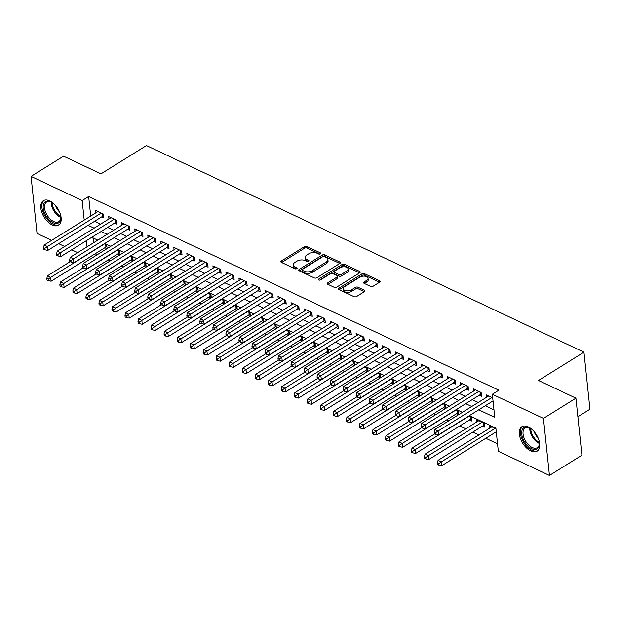 <?xml version="1.0" encoding="UTF-8"?>
<svg xmlns="http://www.w3.org/2000/svg" width="621" height="621" viewBox="0 0 621 621"><rect width="100%" height="100%" fill="white"/><g stroke="black" fill="none" stroke-linecap="round" stroke-linejoin="round"><path stroke-width="0.93" d="M320.49 253.896A1.265 0.691 -6 0 0 320.863 253.337A1.265 0.691 -6 0 0 320.49 252.918L306.914 246.498A1.809 0.986 -6 0 0 304.36 246.692L281.406 260.983A1.809 0.986 -6 0 0 280.878 261.775A1.809 0.986 -6 0 0 281.406 262.38L294.991 268.792A1.265 0.691 -6 0 0 296.776 268.66A1.265 0.691 -6 0 0 297.141 268.101A1.265 0.691 -6 0 0 296.776 267.682L295.014 266.851A5.799 3.152 -6 0 1 293.329 264.919A5.799 3.152 -6 0 1 295.006 262.38L296.916 261.185A5.799 3.152 -6 0 1 305.09 260.579L306.844 261.41A1.265 0.691 -6 0 0 308.637 261.278A1.265 0.691 -6 0 0 309.002 260.719A1.265 0.691 -6 0 0 308.629 260.3L306.875 259.469A5.799 3.152 -6 0 1 305.19 257.536A5.799 3.152 -6 0 1 306.867 254.998L308.777 253.803A5.799 3.152 -6 0 1 316.951 253.197L318.705 254.028A1.265 0.691 -6 0 0 320.49 253.896M530.776 450.947A14.399 8.057 58.1 0 1 520.445 438.628A14.399 8.057 58.1 0 1 521.904 426.689A14.399 8.057 58.1 0 1 528.254 426.891A14.399 8.057 58.1 0 1 538.586 439.202A14.399 8.057 58.1 0 1 537.126 451.141A14.399 8.057 58.1 0 1 530.776 450.947M52.242 224.957A14.399 8.057 58.1 0 1 41.902 212.638A14.399 8.057 58.1 0 1 43.361 200.699A14.399 8.057 58.1 0 1 49.711 200.901A14.399 8.057 58.1 0 1 60.051 213.213A14.399 8.057 58.1 0 1 58.591 225.151A14.399 8.057 58.1 0 1 52.242 224.957M370.582 286.413A1.809 0.986 -6 0 0 373.136 286.219L379.578 282.213A1.809 0.986 -6 0 0 380.099 281.422A1.809 0.986 -6 0 0 379.571 280.816L364.488 273.69A1.809 0.986 -6 0 0 361.934 273.884L338.988 288.175A1.809 0.986 -6 0 0 338.461 288.967A1.809 0.986 -6 0 0 338.988 289.572L354.071 296.691A1.809 0.986 -6 0 0 356.625 296.504L364.403 291.66A1.809 0.986 -6 0 0 364.923 290.869A1.809 0.986 -6 0 0 364.403 290.263L357.944 287.212A1.809 0.986 -6 0 0 355.391 287.407L351.533 289.805A4.852 2.631 -6 0 1 346.394 290.791A4.852 2.631 -6 0 1 343.297 288.695A4.852 2.631 -6 0 1 344.694 286.576L359.807 277.168A4.852 2.631 -6 0 1 364.946 276.19A4.852 2.631 -6 0 1 368.043 278.278A4.852 2.631 -6 0 1 366.646 280.397L364.123 281.965A1.809 0.986 -6 0 0 363.603 282.757A1.809 0.986 -6 0 0 364.131 283.362L370.582 286.413M51.652 240.358L37.043 233.457L31.05 176.411L63.528 156.189L100.967 173.872L146.432 145.562L583.957 352.185L538.485 380.487L575.923 398.17L543.445 418.391L549.445 475.438L498.329 451.296L495.9 428.172L469.383 415.651M31.05 176.411L82.158 200.544L84.215 220.082M478.752 409.813L494.766 417.382L492.337 394.25L498.834 390.205L88.656 196.5L82.158 200.544M492.337 394.25L543.445 418.391M339.827 263.444A1.809 0.986 -6 0 0 340.347 262.652A1.809 0.986 -6 0 0 339.827 262.046L324.744 254.92A1.809 0.986 -6 0 0 322.19 255.115L299.237 269.398A1.809 0.986 -6 0 0 298.709 270.197A1.809 0.986 -6 0 0 299.237 270.795L314.319 277.921A1.809 0.986 -6 0 0 316.873 277.727L339.827 263.444M344.616 264.305L359.699 271.431A1.809 0.986 -6 0 1 360.227 272.037A1.809 0.986 -6 0 1 359.699 272.829L336.745 287.119A1.809 0.986 -6 0 1 334.199 287.306L327.741 284.255A1.809 0.986 -6 0 1 327.213 283.657A1.809 0.986 -6 0 1 327.741 282.858L337.048 277.067A1.809 0.986 -6 0 0 337.568 276.275A1.809 0.986 -6 0 0 337.04 275.67L332.763 273.644A1.809 0.986 -6 0 0 330.209 273.838L320.514 279.869A1.265 0.691 -6 0 1 319.171 280.125A1.265 0.691 -6 0 1 318.363 279.582A1.265 0.691 -6 0 1 318.728 279.023L342.062 264.499A1.809 0.986 -6 0 1 344.616 264.305L344.779 265.85L359.637 272.867M495.511 432.232L496.373 432.635M482.494 426.084L484.768 427.163L484.364 423.305L476.555 419.617L476.796 421.954M469.468 419.936L471.75 421.015L471.347 417.157L468.847 415.977M456.451 413.788L458.5 414.75M443.425 407.64L445.474 408.602M430.407 401.484L432.457 402.455M417.382 395.336L419.431 396.307M404.364 389.188L406.413 390.159M391.339 383.041L393.388 384.003M378.321 376.893L380.37 377.855M365.303 370.737L367.345 371.707M352.278 364.589L354.327 365.559M339.26 358.441L341.302 359.412M326.235 352.293L328.284 353.256M313.217 346.145L315.258 347.108M300.191 339.99L302.241 340.96M287.174 333.842L289.215 334.812M274.148 327.694L276.198 328.664M261.13 321.546L263.172 322.509M248.105 315.398L250.154 316.361M235.087 309.242L237.129 310.213M222.062 303.095L224.111 304.065M209.044 296.947L211.086 297.917M196.019 290.799L198.068 291.761M183.001 284.651L185.042 285.613M169.975 278.495L172.025 279.466M156.958 272.347L159.007 273.318M143.932 266.199L145.982 267.17M130.915 260.052L132.964 261.014M117.889 253.904L119.938 254.866M101.627 216.915L103.909 217.994L103.505 214.136L95.688 210.449L95.937 212.786M114.652 223.063L116.927 224.142L116.523 220.284L108.714 216.597L108.954 218.941M127.67 229.211L129.952 230.29L129.548 226.432L121.732 222.745L121.98 225.089M140.695 235.367L142.97 236.438L142.566 232.588L134.757 228.893L134.998 231.237M153.713 241.515L155.995 242.586L155.592 238.736L147.775 235.041L148.023 237.385M166.739 247.663L169.013 248.742L168.609 244.884L160.8 241.196L161.041 243.533M179.756 253.81L182.038 254.889L181.635 251.031L173.818 247.344L174.066 249.689M192.782 259.958L195.056 261.037L194.652 257.179L186.843 253.492L187.084 255.836M205.799 266.114L208.082 267.185L207.678 263.335L199.861 259.64L200.109 261.984M218.825 272.262L221.099 273.333L220.696 269.483L212.887 265.788L213.127 268.132M231.843 278.41L234.125 279.489L233.713 275.631L225.904 271.944L226.153 274.28M244.868 284.558L247.142 285.637L246.739 281.779L238.922 278.092L239.17 280.428M257.886 290.706L260.168 291.785L259.757 287.927L251.947 284.239L252.196 286.584M270.911 296.854L273.186 297.933L272.782 294.082L264.965 290.387L265.214 292.732M283.929 303.009L286.211 304.08L285.8 300.23L277.991 296.535L278.239 298.88M296.954 309.157L299.229 310.228L298.825 306.378L291.008 302.691L291.257 305.027M309.972 315.305L312.254 316.384L311.843 312.526L304.034 308.839L304.282 311.175M322.998 321.453L325.272 322.532L324.868 318.674L317.052 314.987L317.3 317.331M336.015 327.601L338.298 328.68L337.886 324.822L330.077 321.135L330.325 323.479M349.033 333.756L351.315 334.828L350.912 330.977L343.095 327.283L343.343 329.627M362.059 339.904L364.341 340.976L363.929 337.125L356.12 333.438L356.369 335.775M375.076 346.052L377.358 347.131L376.955 343.273L369.138 339.586L369.386 341.923M388.102 352.2L390.384 353.279L389.972 349.421L382.163 345.734L382.412 348.078M401.119 358.348L403.402 359.427L402.998 355.569L395.181 351.882L395.43 354.226M414.145 364.504L416.419 365.575L416.016 361.725L408.207 358.03L408.455 360.374M427.163 370.652L429.445 371.723L429.041 367.873L421.224 364.185L421.473 366.522M440.188 376.8L442.462 377.879L442.059 374.021L434.25 370.333L434.49 372.67M453.206 382.947L455.488 384.026L455.084 380.168L447.267 376.481L447.516 378.826M466.231 389.095L468.506 390.174L468.102 386.316L460.293 382.629L460.534 384.973M479.249 395.251L481.531 396.322L481.128 392.472L473.311 388.777L473.559 391.121M88.656 196.5L90.705 216.046M94.602 221.293L100.618 224.127M107.627 227.441L113.635 230.282M120.645 233.589L126.661 236.43M133.662 239.737L139.678 242.578M146.688 245.885L152.704 248.726M159.706 252.033L165.722 254.874M172.731 258.189L178.747 261.03M185.749 264.336L191.765 267.177M198.774 270.484L204.79 273.325M211.792 276.632L217.808 279.473M224.818 282.78L230.833 285.621M237.835 288.936L243.851 291.777M250.861 295.084L256.877 297.925M263.878 301.232L269.894 304.073M276.904 307.379L282.92 310.221M289.922 313.527L295.938 316.368M302.947 319.683L308.963 322.524M315.965 325.831L321.981 328.672M328.99 331.979L335.006 334.82M342.008 338.127L348.024 340.968M355.033 344.275L361.049 347.116M368.051 350.43L374.067 353.264M381.077 356.578L387.093 359.419M394.094 362.726L400.11 365.567M407.12 368.874L413.136 371.715M420.138 375.022L426.153 377.863M433.163 381.178L439.179 384.011M446.181 387.325L452.197 390.167M459.206 393.473L465.222 396.314M472.224 399.621L478.24 402.462M485.249 405.769L493.982 409.899M492.274 401.399L493.128 401.803M486.577 397.269L486.336 394.925L492.725 397.945M95.168 253.795L97.21 254.757M108.186 259.943L110.235 260.913M121.211 266.091L123.253 267.061M134.229 272.239L136.278 273.209M147.255 278.394L149.296 279.357M160.272 284.542L162.322 285.505M173.298 290.69L175.339 291.653M186.316 296.838L188.365 297.808M199.341 302.986L201.383 303.956M212.359 309.134L214.408 310.104M225.384 315.289L227.426 316.252M238.402 321.437L240.451 322.4M251.427 327.585L253.469 328.556M264.445 333.733L266.494 334.703M277.471 339.881L279.512 340.851M290.488 346.037L292.538 346.999M303.506 352.185L305.555 353.147M316.531 358.333L318.581 359.303M329.549 364.48L331.598 365.451M342.575 370.628L344.624 371.599M355.592 376.784L357.642 377.747M368.618 382.932L370.667 383.894M381.636 389.08L383.685 390.05M394.661 395.228L396.71 396.198M407.679 401.376L409.728 402.346M420.704 407.531L422.754 408.494M433.722 413.679L435.771 414.642M446.747 419.827L448.797 420.797M459.765 425.975L465.781 428.816M472.791 432.123L478.807 434.964M485.808 438.279L497.545 443.813M93.01 237.905L93.523 242.803M104.871 247.756L106.921 248.718M107.123 248.594L106.742 244.977L104.25 243.797M120.148 254.742L119.768 251.125L117.268 249.945M133.166 260.89L132.785 257.273L130.294 256.093M146.191 267.038L145.811 263.42L143.311 262.241M159.209 273.186L158.829 269.568L156.337 268.396M172.234 279.341L171.854 275.724L169.354 274.544M185.252 285.489L184.872 281.872L182.38 280.692M198.278 291.637L197.897 288.02L195.398 286.84M211.295 297.785L210.915 294.168L208.423 292.988M224.321 303.933L223.94 300.316L221.441 299.143M237.338 310.081L236.958 306.471L234.466 305.291M250.356 316.236L249.984 312.619L247.484 311.439M263.382 322.384L263.001 318.767L260.51 317.587M276.399 328.532L276.019 324.915L273.527 323.735M289.425 334.68L289.044 331.063L286.553 329.891M302.443 340.828L302.062 337.211L299.57 336.039M315.468 346.984L315.088 343.366L312.596 342.187M328.486 353.132L328.105 349.514L325.614 348.334M341.511 359.28L341.131 355.662L338.639 354.482M354.529 365.427L354.149 361.81L351.657 360.63M367.554 371.575L367.174 367.958L364.682 366.786M380.572 377.731L380.192 374.114L377.7 372.934M393.598 383.879L393.217 380.262L390.718 379.082M406.615 390.027L406.235 386.409L403.743 385.23M419.641 396.175L419.26 392.557L416.761 391.377M432.658 402.323L432.278 398.705L429.786 397.533M445.684 408.478L445.304 404.861L442.804 403.681M458.702 414.626L458.321 411.009L455.83 409.829M489.822 428.11L489.573 425.765L495.969 428.785M577.879 416.745L589.95 409.231L583.957 352.185M575.923 398.17L581.916 455.216L549.445 475.438M77.695 252.654L71.679 249.813M64.677 246.506L58.661 243.665M86.373 240.669L87.025 246.847M462.373 412.336L456.357 409.495M449.356 406.188L443.34 403.347M436.33 400.04L430.314 397.199M423.312 393.893L417.296 391.051M410.287 387.745L404.271 384.904M397.269 381.589L391.253 378.748M384.244 375.441L378.228 372.6M371.226 369.293L365.21 366.452M358.201 363.145L352.185 360.304M345.183 356.997L339.167 354.156M332.157 350.842L326.149 348.001M319.14 344.694L313.124 341.853M306.114 338.546L300.106 335.705M293.096 332.398L287.081 329.557M280.071 326.25L274.063 323.409M267.053 320.094L261.037 317.261M254.028 313.947L248.02 311.105M241.01 307.799L234.994 304.958M227.985 301.651L221.976 298.81M214.967 295.503L208.951 292.662M201.949 289.347L195.933 286.514M188.924 283.199L182.908 280.358M175.906 277.051L169.89 274.21M162.881 270.903L156.865 268.062M149.863 264.756L143.847 261.915M136.837 258.608L130.821 255.767M123.82 252.452L117.804 249.611M110.794 246.304L104.778 243.463M97.776 240.156L91.761 237.315M88.104 225.33L94.12 228.171M101.13 231.486L107.146 234.327M114.148 237.633L120.164 240.474M127.173 243.781L133.189 246.622M140.191 249.929L146.207 252.77M153.216 256.077L159.232 258.918M166.234 262.233L172.25 265.074M179.259 268.381L185.275 271.222M192.277 274.529L198.293 277.37M205.303 280.676L211.311 283.518M218.32 286.824L224.336 289.665M231.346 292.98L237.354 295.813M244.364 299.128L250.379 301.969M257.389 305.276L263.397 308.117M270.407 311.424L276.423 314.265M283.432 317.572L289.44 320.413M296.45 323.727L302.466 326.561M309.475 329.875L315.484 332.716M322.493 336.023L328.509 338.864M335.511 342.171L341.527 345.012M348.536 348.319L354.552 351.16M361.554 354.467L367.57 357.308M374.579 360.622L380.595 363.464M387.597 366.77L393.613 369.611M400.623 372.918L406.639 375.759M413.64 379.066L419.656 381.907M426.666 385.214L432.682 388.055M439.684 391.37L445.699 394.211M452.709 397.518L458.725 400.359M465.727 403.666L471.743 406.507M305.19 257.536L305.346 259.073A5.799 3.152 -6 0 0 307.038 261.006L306.875 259.469M308.07 261.495L307.038 261.006M293.329 264.919L293.492 266.456A5.799 3.152 -6 0 0 295.177 268.388L295.014 266.851M296.209 268.877L295.177 268.388M319.931 254.113L307.069 248.043A1.809 0.986 -6 0 0 304.523 248.237L281.631 262.481M339.765 263.483L324.899 256.465A1.809 0.986 -6 0 0 322.353 256.652L299.462 270.903M324.364 256.698A1.265 0.691 -6 0 0 322.571 256.83L302.427 269.374A1.265 0.691 -6 0 0 302.062 269.925A1.265 0.691 -6 0 0 302.427 270.352L304.282 271.23A5.799 3.152 -6 0 0 312.456 270.616L326.227 262.046A5.799 3.152 -6 0 0 327.904 259.508A5.799 3.152 -6 0 0 326.211 257.575L324.364 256.698M302.062 269.925L302.225 271.47A1.265 0.691 -6 0 0 302.59 271.889L302.427 270.352M327.904 259.508L328.067 261.045A5.799 3.152 -6 0 1 326.39 263.583L312.611 272.161A5.799 3.152 -6 0 1 304.445 272.766L302.59 271.889M327.966 284.364L337.211 278.612A1.809 0.986 -6 0 0 337.731 277.812L337.568 276.275M319.574 280.141L342.225 266.036L342.062 264.499M346.704 271.051A4.852 2.631 -6 0 0 348.109 268.932A4.852 2.631 -6 0 0 345.004 266.844A4.852 2.631 -6 0 0 339.866 267.822L334.54 271.136A1.809 0.986 -6 0 0 334.02 271.928A1.809 0.986 -6 0 0 334.548 272.534L338.825 274.56A1.809 0.986 -6 0 0 341.379 274.366L346.704 271.051L346.867 272.596A4.852 2.631 -6 0 0 348.272 270.477L348.109 268.932M334.02 271.928L334.183 273.473A1.809 0.986 -6 0 0 334.711 274.078L334.548 272.534M346.867 272.596L341.542 275.91A1.809 0.986 -6 0 1 338.988 276.097L334.711 274.078M344.779 265.85A1.809 0.986 -6 0 0 342.225 266.036M368.043 278.278L368.206 279.823A4.852 2.631 -6 0 1 366.809 281.942L364.348 283.471M343.297 288.695L343.452 290.24A4.852 2.631 -6 0 0 346.557 292.328A4.852 2.631 -6 0 0 351.696 291.35L351.533 289.805M364.341 291.699L358.107 288.757A1.809 0.986 -6 0 0 355.554 288.944L351.696 291.35M379.516 282.252L364.651 275.235A1.809 0.986 -6 0 0 362.097 275.429L339.213 289.673M70.165 261.689L47.429 275.84L50.681 277.377L51.085 281.235L105.912 247.104A1.847 1.001 174 0 1 106.486 246.847L106.928 246.716M48.135 279.124L46.839 278.511L47.002 280.055L48.298 280.669L48.135 279.124L50.681 277.377L104.468 243.898M46.839 278.511L47.429 275.84M51.085 281.235L48.298 280.669M101.223 213.057L47.444 246.545L44.184 245.008L97.971 211.52M103.684 215.875L103.249 216.007A1.847 1.001 -6 0 0 102.667 216.271L47.848 250.395L47.444 246.545L44.898 248.291L43.594 247.67L43.757 249.215L45.061 249.828L44.898 248.291M45.061 249.828L47.848 250.395M44.184 245.008L43.594 247.67M60.431 214.346A12.467 6.978 58.1 0 1 60.874 217.598A12.467 6.978 58.1 0 1 53.111 222.691A12.467 6.978 58.1 0 1 43.229 208.128A12.467 6.978 58.1 0 1 50.922 201.872A12.467 6.978 58.1 0 1 51.155 201.988A12.467 6.978 58.1 0 1 53.872 203.82M51.52 202.174A11.543 6.458 -121.9 0 0 46.567 202.081A11.543 6.458 -121.9 0 0 45.395 211.645A11.543 6.458 -121.9 0 0 53.678 221.511A11.543 6.458 -121.9 0 0 58.762 221.674A11.543 6.458 -121.9 0 0 60.858 217.187M59.538 211.94A9.09 5.084 58.1 0 1 55.642 205.675M44.223 200.28A14.314 8.011 -121.9 0 0 43.082 212.211A14.314 8.011 -121.9 0 0 53.274 224.228A14.314 8.011 -121.9 0 0 59.344 224.569M538.966 440.336A12.467 6.978 58.1 0 1 539.408 443.588A12.467 6.978 58.1 0 1 533.408 449.301A12.467 6.978 58.1 0 1 523.487 439.878A12.467 6.978 58.1 0 1 522.44 429.383A12.467 6.978 58.1 0 1 529.697 427.978A12.467 6.978 58.1 0 1 532.414 429.81M530.062 428.172A11.543 6.458 -121.9 0 0 525.102 428.071A11.543 6.458 -121.9 0 0 524.66 439.358A11.543 6.458 -121.9 0 0 537.305 447.663A11.543 6.458 -121.9 0 0 539.401 443.177M538.081 437.929A9.09 5.084 58.1 0 1 534.922 433.52A9.09 5.084 58.1 0 1 534.184 431.665M522.766 426.27A14.314 8.011 -121.9 0 0 522.44 440.118A14.314 8.011 -121.9 0 0 537.879 450.559M83.183 267.837L60.447 281.988L63.707 283.525L64.11 287.383L118.929 253.252A1.847 1.001 174 0 1 119.511 252.995L119.946 252.863M61.161 285.272L59.857 284.659L60.02 286.203L61.324 286.817L61.161 285.272L63.707 283.525L117.485 250.046M59.857 284.659L60.447 281.988M64.11 287.383L61.324 286.817M96.208 273.985L73.472 288.136L76.725 289.681L77.128 293.531L131.955 259.407A1.847 1.001 174 0 1 132.529 259.143L132.972 259.011M74.178 291.428L72.882 290.807L73.045 292.351L74.341 292.965L74.178 291.428L76.725 289.681L130.511 256.194M72.882 290.807L73.472 288.136M77.128 293.531L74.341 292.965M109.226 280.133L86.49 294.292L89.75 295.829L90.154 299.679L144.972 265.555A1.847 1.001 174 0 1 145.555 265.299L145.989 265.159M87.204 297.575L85.9 296.962L86.063 298.499L87.367 299.112L87.204 297.575L89.75 295.829L143.529 262.349M85.9 296.962L86.49 294.292M90.154 299.679L87.367 299.112M122.252 286.281L99.515 300.44L102.768 301.977L103.171 305.827L157.998 271.703A1.847 1.001 174 0 1 158.572 271.447L159.015 271.307M100.222 303.723L98.925 303.11L99.081 304.647L100.385 305.268L100.222 303.723L102.768 301.977L156.554 268.497M98.925 303.11L99.515 300.44M103.171 305.827L100.385 305.268M114.248 219.213L60.462 252.693L57.21 251.156L110.988 217.676M116.709 222.023L116.267 222.163A1.847 1.001 -6 0 0 115.692 222.419L60.866 256.543L60.462 252.693L57.916 254.439L56.62 253.826L56.783 255.363L58.079 255.976L57.916 254.439M58.079 255.976L60.866 256.543M57.21 251.156L56.62 253.826M127.266 225.361L73.488 258.841L70.227 257.304L124.014 223.824M129.727 228.171L129.292 228.311A1.847 1.001 -6 0 0 128.71 228.567L73.891 262.699L73.488 258.841L70.941 260.587L69.637 259.974L69.8 261.511L71.105 262.132L70.941 260.587M71.105 262.132L73.891 262.699M70.227 257.304L69.637 259.974M140.292 231.509L86.505 264.988L83.253 263.451L137.031 229.972M142.752 234.327L142.31 234.459A1.847 1.001 -6 0 0 141.735 234.715L86.909 268.846L86.505 264.988L83.959 266.735L82.663 266.122L82.818 267.667L84.122 268.28L83.959 266.735M84.122 268.28L86.909 268.846M83.253 263.451L82.663 266.122M153.309 237.657L99.531 271.136L96.271 269.599L150.057 236.12M155.77 240.474L155.335 240.606A1.847 1.001 -6 0 0 154.753 240.863L99.934 274.994L99.531 271.136L96.985 272.883L95.681 272.27L95.844 273.814L97.148 274.428L96.985 272.883M97.148 274.428L99.934 274.994M96.271 269.599L95.681 272.27M135.269 292.437L112.533 306.588L115.793 308.125L116.197 311.983L171.016 277.851A1.847 1.001 174 0 1 171.598 277.595L172.033 277.463M113.247 309.871L111.943 309.258L112.106 310.803L113.41 311.416L113.247 309.871L115.793 308.125L169.572 274.645M111.943 309.258L112.533 306.588M116.197 311.983L113.41 311.416M166.327 243.805L112.548 277.292L109.296 275.755L163.075 242.268M168.796 246.622L168.353 246.754A1.847 1.001 -6 0 0 167.779 247.018L112.952 281.142L112.548 277.292L110.002 279.039L108.706 278.418L108.861 279.962L110.165 280.576L110.002 279.039M110.165 280.576L112.952 281.142M109.296 275.755L108.706 278.418M148.295 298.585L125.558 312.736L128.811 314.273L129.215 318.131L184.041 283.999A1.847 1.001 174 0 1 184.616 283.743L185.058 283.611M126.265 316.019L124.968 315.406L125.124 316.951L126.428 317.564L126.265 316.019L128.811 314.273L182.597 280.793M124.968 315.406L125.558 312.736M129.215 318.131L126.428 317.564M179.353 249.96L125.574 283.44L122.314 281.903L176.1 248.423M181.813 252.77L181.379 252.91A1.847 1.001 -6 0 0 180.796 253.166L125.978 287.29L125.574 283.44L123.028 285.186L121.724 284.573L121.887 286.11L123.191 286.723L123.028 285.186M123.191 286.723L125.978 287.29M122.314 281.903L121.724 284.573M161.313 304.732L138.576 318.884L141.836 320.428L142.24 324.278L197.059 290.154A1.847 1.001 174 0 1 197.641 289.891L198.076 289.759M139.29 322.175L137.986 321.554L138.149 323.099L139.453 323.712L139.29 322.175L141.836 320.428L195.615 286.941M137.986 321.554L138.576 318.884M142.24 324.278L139.453 323.712M192.37 256.108L138.592 289.588L135.339 288.051L189.118 254.571M194.839 258.918L194.396 259.058A1.847 1.001 -6 0 0 193.822 259.314L138.995 293.446L138.592 289.588L136.046 291.334L134.749 290.721L134.904 292.258L136.209 292.879L136.046 291.334M136.209 292.879L138.995 293.446M135.339 288.051L134.749 290.721M174.338 310.88L151.602 325.039L154.854 326.576L155.258 330.426L210.084 296.302A1.847 1.001 174 0 1 210.659 296.046L211.101 295.906M152.308 328.323L151.012 327.702L151.167 329.246L152.471 329.86L152.308 328.323L154.854 326.576L208.633 293.089M151.012 327.702L151.602 325.039M155.258 330.426L152.471 329.86M205.396 262.256L151.609 295.736L148.357 294.199L202.143 260.719M207.856 265.074L207.422 265.206A1.847 1.001 -6 0 0 206.84 265.462L152.021 299.594L151.609 295.736L149.071 297.482L147.767 296.869L147.93 298.414L149.234 299.027L149.071 297.482M149.234 299.027L152.021 299.594M148.357 294.199L147.767 296.869M187.356 317.028L164.619 331.187L167.88 332.724L168.283 336.574L223.102 302.45A1.847 1.001 174 0 1 223.684 302.194L224.119 302.054M165.333 334.471L164.029 333.857L164.192 335.394L165.496 336.015L165.333 334.471L167.88 332.724L221.658 299.244M164.029 333.857L164.619 331.187M168.283 336.574L165.496 336.015M218.413 268.404L164.635 301.884L161.382 300.347L215.161 266.867M220.882 271.222L220.439 271.354A1.847 1.001 -6 0 0 219.865 271.61L165.039 305.742L164.635 301.884L162.089 303.63L160.792 303.017L160.948 304.562L162.252 305.175L162.089 303.63M162.252 305.175L165.039 305.742M161.382 300.347L160.792 303.017M200.381 323.184L177.645 337.335L180.897 338.872L181.301 342.73L236.127 308.598A1.847 1.001 174 0 1 236.702 308.342L237.144 308.21M178.351 340.618L177.055 340.005L177.21 341.542L178.514 342.163L178.351 340.618L180.897 338.872L234.676 305.392M177.055 340.005L177.645 337.335M181.301 342.73L178.514 342.163M231.439 274.552L177.653 308.039L174.4 306.495L228.186 273.015M233.9 277.37L233.465 277.502A1.847 1.001 -6 0 0 232.883 277.766L178.064 311.889L177.653 308.039L175.114 309.786L173.81 309.165L173.973 310.71L175.277 311.323L175.114 309.786M175.277 311.323L178.064 311.889M174.4 306.495L173.81 309.165M213.399 329.332L190.663 343.483L193.915 345.02L194.326 348.878L249.145 314.746A1.847 1.001 174 0 1 249.727 314.49L250.162 314.358M191.377 346.766L190.073 346.153L190.236 347.698L191.54 348.311L191.377 346.766L193.915 345.02L247.701 311.54M190.073 346.153L190.663 343.483M194.326 348.878L191.54 348.311M244.457 280.708L190.678 314.187L187.426 312.65L241.204 279.163M246.925 283.518L246.483 283.657A1.847 1.001 -6 0 0 245.9 283.913L191.082 318.037L190.678 314.187L188.132 315.934L186.828 315.313L186.991 316.857L188.295 317.471L188.132 315.934M188.295 317.471L191.082 318.037M187.426 312.65L186.828 315.313M226.424 335.48L203.688 349.631L206.94 351.168L207.344 355.026L262.171 320.894A1.847 1.001 174 0 1 262.745 320.638L263.188 320.506M204.394 352.914L203.098 352.301L203.253 353.846L204.557 354.459L204.394 352.914L206.94 351.168L260.719 317.688M203.098 352.301L203.688 349.631M207.344 355.026L204.557 354.459M257.482 286.855L203.696 320.335L200.443 318.798L254.23 285.318M259.943 289.665L259.508 289.805A1.847 1.001 -6 0 0 258.926 290.061L204.107 324.185L203.696 320.335L201.157 322.082L199.853 321.468L200.016 323.005L201.32 323.626L201.157 322.082M201.32 323.626L204.107 324.185M200.443 318.798L199.853 321.468M270.5 293.003L216.721 326.483L213.469 324.946L267.247 291.466M272.961 295.821L272.526 295.953A1.847 1.001 -6 0 0 271.944 296.209L217.125 330.341L216.721 326.483L214.175 328.23L212.871 327.616L213.034 329.161L214.338 329.774L214.175 328.23M214.338 329.774L217.125 330.341M213.469 324.946L212.871 327.616M283.525 299.151L229.739 332.631L226.486 331.094L280.273 297.614M285.986 301.969L285.551 302.101A1.847 1.001 -6 0 0 284.969 302.357L230.15 336.489L229.739 332.631L227.201 334.377L225.897 333.764L226.06 335.309L227.364 335.922L227.201 334.377M227.364 335.922L230.15 336.489M226.486 331.094L225.897 333.764M239.442 341.628L216.706 355.786L219.958 357.323L220.37 361.174L275.188 327.05A1.847 1.001 174 0 1 275.771 326.793L276.205 326.654M217.42 359.07L216.116 358.449L216.279 359.994L217.583 360.607L217.42 359.07L219.958 357.323L273.745 323.836M216.116 358.449L216.706 355.786M220.37 361.174L217.583 360.607M252.468 347.776L229.731 361.934L232.984 363.471L233.387 367.322L288.206 333.198A1.847 1.001 174 0 1 288.788 332.941L289.231 332.802M230.438 365.218L229.133 364.605L229.296 366.142L230.601 366.755L230.438 365.218L232.984 363.471L286.762 329.992M229.133 364.605L229.731 361.934M233.387 367.322L230.601 366.755M265.485 353.923L242.749 368.082L246.001 369.619L246.413 373.477L301.232 339.345A1.847 1.001 174 0 1 301.814 339.089L302.248 338.957M243.463 371.366L242.159 370.753L242.322 372.29L243.626 372.91L243.463 371.366L246.001 369.619L299.788 336.14M242.159 370.753L242.749 368.082M246.413 373.477L243.626 372.91M296.543 305.299L242.764 338.779L239.512 337.242L293.291 303.762M299.004 308.117L298.569 308.249A1.847 1.001 -6 0 0 297.987 308.513L243.168 342.637L242.764 338.779L240.218 340.525L238.914 339.912L239.077 341.457L240.381 342.07L240.218 340.525M240.381 342.07L243.168 342.637M239.512 337.242L238.914 339.912M278.511 360.079L255.774 374.23L259.027 375.767L259.431 379.625L314.249 345.493A1.847 1.001 174 0 1 314.831 345.237L315.266 345.105M256.481 377.514L255.177 376.9L255.34 378.445L256.644 379.058L256.481 377.514L259.027 375.767L312.805 342.287M255.177 376.9L255.774 374.23M259.431 379.625L256.644 379.058M309.569 311.447L255.782 344.934L252.53 343.397L306.308 309.91M312.029 314.265L311.595 314.405A1.847 1.001 -6 0 0 311.012 314.661L256.194 348.785L255.782 344.934L253.244 346.681L251.94 346.06L252.103 347.605L253.407 348.218L253.244 346.681M253.407 348.218L256.194 348.785M252.53 343.397L251.94 346.06M291.528 366.227L268.792 380.378L272.045 381.915L272.456 385.773L327.275 351.641A1.847 1.001 174 0 1 327.857 351.385L328.292 351.253M269.506 383.662L268.202 383.048L268.365 384.593L269.669 385.206L269.506 383.662L272.045 381.915L325.831 348.435M268.202 383.048L268.792 380.378M272.456 385.773L269.669 385.206M322.586 317.603L268.808 351.082L265.555 349.545L319.334 316.066M325.047 320.413L324.612 320.552A1.847 1.001 -6 0 0 324.03 320.809L269.211 354.933L268.808 351.082L266.262 352.829L264.957 352.216L265.12 353.753L266.425 354.366L266.262 352.829M266.425 354.366L269.211 354.933M265.555 349.545L264.957 352.216M304.554 372.375L281.818 386.534L285.07 388.071L285.474 391.921L340.292 357.797A1.847 1.001 174 0 1 340.875 357.533L341.309 357.401M282.524 389.817L281.22 389.196L281.383 390.741L282.687 391.354L282.524 389.817L285.07 388.071L338.849 354.583M281.22 389.196L281.818 386.534M285.474 391.921L282.687 391.354M335.612 323.751L281.825 357.23L278.573 355.693L332.351 322.214M338.072 326.568L337.63 326.7A1.847 1.001 -6 0 0 337.056 326.957L282.237 361.088L281.825 357.23L279.287 358.977L277.983 358.364L278.146 359.901L279.45 360.522L279.287 358.977M279.45 360.522L282.237 361.088M278.573 355.693L277.983 358.364M317.572 378.523L294.835 392.682L298.088 394.219L298.499 398.069L353.318 363.945A1.847 1.001 174 0 1 353.9 363.689L354.335 363.549M295.549 395.965L294.245 395.352L294.408 396.889L295.712 397.502L295.549 395.965L298.088 394.219L351.874 360.739M294.245 395.352L294.835 392.682M298.499 398.069L295.712 397.502M348.629 329.898L294.851 363.378L291.591 361.841L345.377 328.362M351.09 332.716L350.655 332.848A1.847 1.001 -6 0 0 350.073 333.104L295.254 367.236L294.851 363.378L292.305 365.125L291.001 364.511L291.164 366.056L292.468 366.669L292.305 365.125M292.468 366.669L295.254 367.236M291.591 361.841L291.001 364.511M330.597 384.671L307.853 398.829L311.113 400.366L311.517 404.224L366.336 370.093A1.847 1.001 174 0 1 366.918 369.837L367.353 369.697M308.567 402.113L307.263 401.5L307.426 403.037L308.73 403.658L308.567 402.113L311.113 400.366L364.892 366.887M307.263 401.5L307.853 398.829M311.517 404.224L308.73 403.658M361.655 336.046L307.869 369.526L304.616 367.989L358.395 334.509M364.116 338.864L363.673 338.996A1.847 1.001 -6 0 0 363.099 339.252L308.28 373.384L307.869 369.526L305.33 371.273L304.026 370.659L304.189 372.204L305.485 372.817L305.33 371.273M305.485 372.817L308.28 373.384M304.616 367.989L304.026 370.659M343.615 390.826L320.878 404.977L324.131 406.514L324.542 410.372L379.361 376.241A1.847 1.001 174 0 1 379.936 375.984L380.378 375.852M321.593 408.261L320.289 407.648L320.452 409.192L321.756 409.806L321.593 408.261L324.131 406.514L377.917 373.035M320.289 407.648L320.878 404.977M324.542 410.372L321.756 409.806M374.673 342.194L320.894 375.682L317.634 374.145L371.42 340.657M377.133 345.012L376.699 345.144A1.847 1.001 -6 0 0 376.116 345.408L321.298 379.532L320.894 375.682L318.348 377.428L317.044 376.807L317.207 378.352L318.511 378.965L318.348 377.428M318.511 378.965L321.298 379.532M317.634 374.145L317.044 376.807M356.64 396.974L333.896 411.125L337.156 412.662L337.56 416.52L392.379 382.389A1.847 1.001 174 0 1 392.961 382.132L393.396 382M334.61 414.409L333.306 413.796L333.469 415.34L334.773 415.954L334.61 414.409L337.156 412.662L390.935 379.183M333.306 413.796L333.896 411.125M337.56 416.52L334.773 415.954M387.698 348.35L333.912 381.83L330.659 380.293L384.438 346.813M390.159 351.16L389.716 351.3A1.847 1.001 -6 0 0 389.142 351.556L334.315 385.68L333.912 381.83L331.373 383.576L330.069 382.963L330.232 384.5L331.529 385.113L331.373 383.576M331.529 385.113L334.315 385.68M330.659 380.293L330.069 382.963M369.658 403.122L346.922 417.281L350.174 418.818L350.586 422.668L405.404 388.544A1.847 1.001 174 0 1 405.979 388.28L406.421 388.148M347.636 420.564L346.332 419.943L346.495 421.488L347.791 422.101L347.636 420.564L350.174 418.818L403.96 385.33M346.332 419.943L346.922 417.281M350.586 422.668L347.791 422.101M382.683 409.27L359.939 423.429L363.2 424.966L363.603 428.816L418.422 394.692A1.847 1.001 174 0 1 419.004 394.436L419.439 394.296M360.654 426.712L359.349 426.099L359.512 427.636L360.817 428.249L360.654 426.712L363.2 424.966L416.978 391.486M359.349 426.099L359.939 423.429M363.603 428.816L360.817 428.249M395.701 415.418L372.965 429.577L376.217 431.114L376.621 434.972L431.448 400.84A1.847 1.001 174 0 1 432.022 400.584L432.464 400.444M373.679 432.86L372.375 432.247L372.538 433.784L373.834 434.405L373.679 432.86L376.217 431.114L430.004 397.634M372.375 432.247L372.965 429.577M376.621 434.972L373.834 434.405M400.716 354.498L346.937 387.978L343.677 386.441L397.463 352.961M403.176 357.316L402.742 357.448A1.847 1.001 -6 0 0 402.16 357.704L347.341 391.835L346.937 387.978L344.391 389.724L343.087 389.111L343.25 390.648L344.554 391.269L344.391 389.724M344.554 391.269L347.341 391.835M343.677 386.441L343.087 389.111M413.741 360.646L359.955 394.125L356.702 392.588L410.481 359.109M416.202 363.464L415.76 363.595A1.847 1.001 -6 0 0 415.185 363.852L360.359 397.983L359.955 394.125L357.417 395.872L356.112 395.259L356.275 396.803L357.572 397.417L357.417 395.872M357.572 397.417L360.359 397.983M356.702 392.588L356.112 395.259M426.759 366.794L372.98 400.273L369.72 398.736L423.506 365.257M429.22 369.611L428.785 369.743A1.847 1.001 -6 0 0 428.203 370L373.384 404.131L372.98 400.273L370.434 402.02L369.13 401.407L369.293 402.951L370.597 403.565L370.434 402.02M370.597 403.565L373.384 404.131M369.72 398.736L369.13 401.407M408.727 421.574L385.983 435.725L389.243 437.262L389.646 441.12L444.465 406.988A1.847 1.001 174 0 1 445.047 406.732L445.482 406.6M386.697 439.008L385.393 438.395L385.556 439.94L386.86 440.553L386.697 439.008L389.243 437.262L443.021 403.782M385.393 438.395L385.983 435.725M389.646 441.12L386.86 440.553M439.784 372.942L385.998 406.429L382.746 404.892L436.524 371.405M442.245 375.759L441.803 375.891A1.847 1.001 -6 0 0 441.228 376.155L386.402 410.279L385.998 406.429L383.46 408.176L382.156 407.555L382.319 409.099L383.615 409.713L383.46 408.176M383.615 409.713L386.402 410.279M382.746 404.892L382.156 407.555M421.744 427.722L399.008 441.873L402.261 443.41L402.664 447.267L457.491 413.136A1.847 1.001 174 0 1 458.065 412.88L458.508 412.748M399.722 445.156L398.418 444.543L398.581 446.088L399.877 446.701L399.722 445.156L402.261 443.41L456.047 409.93M398.418 444.543L399.008 441.873M402.664 447.267L399.877 446.701M452.802 379.097L399.024 412.577L395.763 411.04L449.55 377.56M455.263 381.907L454.828 382.047A1.847 1.001 -6 0 0 454.246 382.303L399.427 416.427L399.024 412.577L396.477 414.323L395.173 413.71L395.336 415.247L396.64 415.86L396.477 414.323M396.64 415.86L399.427 416.427M395.763 411.04L395.173 413.71M434.77 433.869L412.026 448.02L415.286 449.565L415.69 453.415L470.508 419.291A1.847 1.001 174 0 1 471.091 419.028L471.525 418.896M412.74 451.312L411.436 450.691L411.599 452.235L412.903 452.849L412.74 451.312L415.286 449.565L469.065 416.078M411.436 450.691L412.026 448.02M415.69 453.415L412.903 452.849M465.828 385.245L412.041 418.725L408.789 417.188L462.567 383.708M468.288 388.055L467.846 388.195A1.847 1.001 -6 0 0 467.271 388.451L412.445 422.583L412.041 418.725L409.503 420.471L408.199 419.858L408.362 421.395L409.658 422.016L409.503 420.471M409.658 422.016L412.445 422.583M408.789 417.188L408.199 419.858M478.83 420.689L425.051 454.176L428.304 455.713L428.707 459.563L483.534 425.439A1.847 1.001 174 0 1 484.108 425.183L484.551 425.043M425.765 457.46L424.461 456.846L424.624 458.383L425.921 458.997L425.765 457.46L428.304 455.713L482.09 422.233M424.461 456.846L425.051 454.176M428.707 459.563L425.921 458.997M478.845 391.393L425.067 424.873L421.806 423.336L475.593 389.856M481.306 394.211L480.871 394.343A1.847 1.001 -6 0 0 480.289 394.599L425.47 428.731L425.067 424.873L422.521 426.619L421.217 426.006L421.38 427.551L422.684 428.164L422.521 426.619M422.684 428.164L425.47 428.731M421.806 423.336L421.217 426.006M491.855 426.844L438.069 460.324L441.329 461.861L441.733 465.711L496.28 431.758M438.783 463.608L437.479 462.994L437.642 464.531L438.946 465.152L438.783 463.608L441.329 461.861L495.108 428.381M437.479 462.994L438.069 460.324M441.733 465.711L438.946 465.152M491.871 397.541L438.084 431.021L434.832 429.484L488.611 396.004M493.035 400.918L438.488 434.879L438.084 431.021L435.538 432.767L434.242 432.154L434.405 433.699L435.701 434.312L435.538 432.767M435.701 434.312L438.488 434.879M434.832 429.484L434.242 432.154M320.583 253.826L320.49 252.918M296.869 268.59L296.776 267.682M308.73 261.208L308.629 260.3M281.561 262.45L281.406 260.983M304.523 248.237L304.36 246.692M307.069 248.043L306.914 246.498M299.392 270.872L299.237 269.398M322.353 256.652L322.19 255.115M324.899 256.465L324.744 254.92M339.959 263.351L339.827 262.046M304.445 272.766L304.282 271.23M312.611 272.161L312.456 270.616M326.39 263.583L326.227 262.046M359.838 272.735L359.699 271.431M327.896 284.333L327.741 282.858M337.211 278.612L337.048 277.067M318.837 280.048L318.728 279.023M338.988 276.097L338.825 274.56M341.542 275.91L341.379 274.366M364.279 283.44L364.123 281.965M366.809 281.942L366.646 280.397M355.554 288.944L355.391 287.407M358.107 288.757L357.944 287.212M364.535 291.567L364.403 290.263M339.144 289.642L338.988 288.175M362.097 275.429L361.934 273.884M364.651 275.235L364.488 273.69M379.71 282.12L379.571 280.816M105.912 247.104L105.632 244.449M106.486 246.847L106.269 244.752M103.024 213.911L103.249 216.007M102.387 213.608L102.667 216.271M60.85 217.474A11.543 6.458 58.1 0 1 60.447 217.296A11.543 6.458 58.1 0 1 51.248 202.058M52.148 202.547A11.162 6.249 -121.9 0 0 60.811 216.457M539.385 443.464A11.543 6.458 58.1 0 1 531.429 435.142A11.543 6.458 58.1 0 1 529.791 428.048M530.683 428.537A11.162 6.249 -121.9 0 0 532.29 434.692A11.162 6.249 -121.9 0 0 539.346 442.455M118.929 253.252L118.65 250.597M119.511 252.995L119.286 250.9M131.955 259.407L131.675 256.745M132.529 259.143L132.312 257.047M144.972 265.555L144.693 262.893M145.555 265.299L145.33 263.195M157.998 271.703L157.718 269.048M158.572 271.447L158.355 269.343M116.049 220.059L116.267 222.163M115.413 219.756L115.692 222.419M129.067 226.207L129.292 228.311M128.431 225.912L128.71 228.567M142.093 232.363L142.31 234.459M141.456 232.06L141.735 234.715M155.11 238.511L155.335 240.606M154.474 238.208L154.753 240.863M171.016 277.851L170.736 275.196M171.598 277.595L171.373 275.499M168.136 244.658L168.353 246.754M167.499 244.356L167.779 247.018M184.041 283.999L183.762 281.344M184.616 283.743L184.398 281.647M181.153 250.806L181.379 252.91M180.517 250.504L180.796 253.166M197.059 290.154L196.779 287.492M197.641 289.891L197.416 287.795M194.179 256.954L194.396 259.058M193.542 256.659L193.822 259.314M210.084 296.302L209.805 293.64M210.659 296.046L210.441 293.943M207.197 263.11L207.422 265.206M206.56 262.807L206.84 265.462M223.102 302.45L222.823 299.796M223.684 302.194L223.459 300.09M220.222 269.258L220.439 271.354M219.586 268.955L219.865 271.61M236.127 308.598L235.848 305.943M236.702 308.342L236.485 306.246M233.24 275.406L233.465 277.502M232.603 275.103L232.883 277.766M249.145 314.746L248.866 312.091M249.727 314.49L249.502 312.394M246.265 281.554L246.483 283.657M245.629 281.251L245.9 283.913M262.171 320.894L261.891 318.239M262.745 320.638L262.528 318.542M259.283 287.702L259.508 289.805M258.647 287.407L258.926 290.061M272.308 293.857L272.526 295.953M271.664 293.554L271.944 296.209M285.326 300.005L285.551 302.101M284.69 299.702L284.969 302.357M275.188 327.05L274.909 324.387M275.771 326.793L275.545 324.69M288.206 333.198L287.927 330.543M288.788 332.941L288.571 330.838M301.232 339.345L300.952 336.691M301.814 339.089L301.589 336.993M298.352 306.153L298.569 308.249M297.707 305.85L297.987 308.513M314.249 345.493L313.97 342.839M314.831 345.237L314.614 343.141M311.369 312.301L311.595 314.405M310.733 311.998L311.012 314.661M327.275 351.641L326.995 348.986M327.857 351.385L327.632 349.289M324.395 318.449L324.612 320.552M323.751 318.154L324.03 320.809M340.292 357.797L340.013 355.134M340.875 357.533L340.657 355.437M337.413 324.604L337.63 326.7M336.776 324.302L337.056 326.957M353.318 363.945L353.038 361.282M353.9 363.689L353.675 361.585M350.438 330.752L350.655 332.848M349.794 330.45L350.073 333.104M366.336 370.093L366.056 367.438M366.918 369.837L366.7 367.733M363.456 336.9L363.673 338.996M362.819 336.598L363.099 339.252M379.361 376.241L379.082 373.586M379.936 375.984L379.718 373.889M376.481 343.048L376.699 345.144M375.837 342.745L376.116 345.408M392.379 382.389L392.099 379.734M392.961 382.132L392.744 380.036M389.499 349.196L389.716 351.3M388.862 348.901L389.142 351.556M405.404 388.544L405.125 385.882M405.979 388.28L405.761 386.184M418.422 394.692L418.143 392.03M419.004 394.436L418.787 392.332M431.448 400.84L431.168 398.185M432.022 400.584L431.805 398.48M402.524 355.352L402.742 357.448M401.88 355.049L402.16 357.704M415.542 361.5L415.76 363.595M414.906 361.197L415.185 363.852M428.56 367.648L428.785 369.743M427.923 367.345L428.203 370M444.465 406.988L444.186 404.333M445.047 406.732L444.83 404.636M441.585 373.795L441.803 375.891M440.949 373.493L441.228 376.155M457.491 413.136L457.211 410.481M458.065 412.88L457.848 410.784M454.603 379.943L454.828 382.047M453.967 379.641L454.246 382.303M470.508 419.291L470.229 416.629M471.091 419.028L470.865 416.932M467.629 386.091L467.846 388.195M466.992 385.796L467.271 388.451M483.534 425.439L483.254 422.777M484.108 425.183L483.891 423.08M480.646 392.247L480.871 394.343M480.01 391.944L480.289 394.599"/></g></svg>

